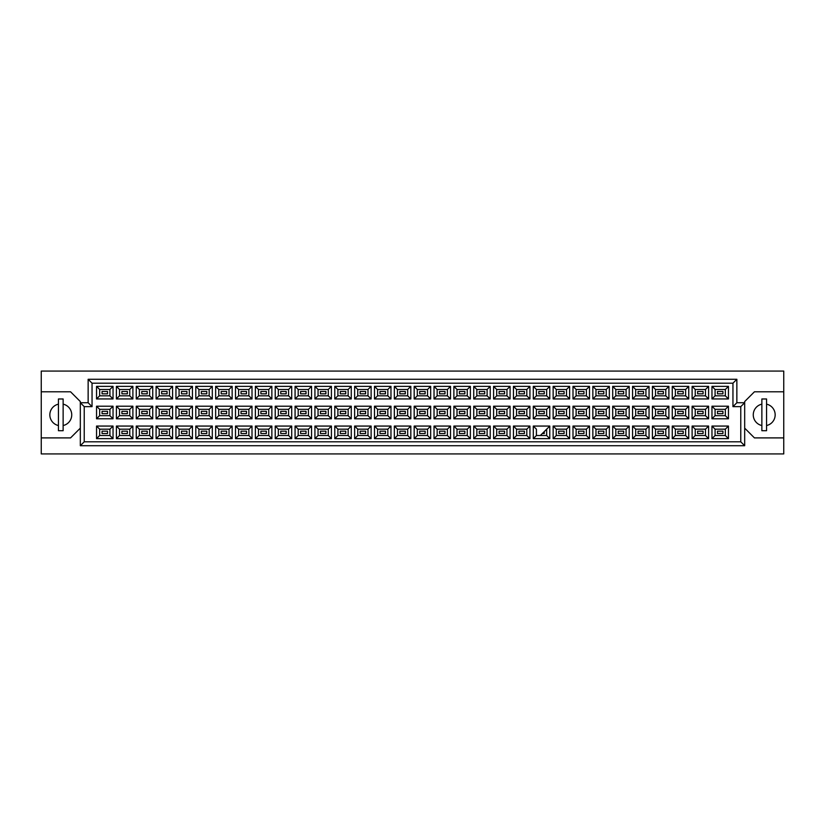 <?xml version="1.0" encoding="UTF-8"?>
<svg xmlns="http://www.w3.org/2000/svg" width="825" height="825" viewBox="0 0 825 825"><rect width="100%" height="100%" fill="white"/><g stroke="black" fill="none" stroke-linecap="round" stroke-linejoin="round"><path stroke-width="1.24" d="M761.867 404.157A10.942 10.942 0 0 0 761.867 425.535M41.25 437.9L41.25 453.925L783.75 453.925L783.75 371.075L41.25 371.075L41.25 437.9L70.558 437.9L80.324 428.134M744.676 428.134L754.442 437.9L783.75 437.9M58.441 404.157A10.942 10.942 0 0 0 58.441 425.535M783.75 391.793L754.442 391.793L744.676 401.558L744.676 445.717L80.324 445.717L80.324 401.558L70.558 391.793L41.25 391.793M84.233 406.642L80.324 402.734L88.141 402.734L88.141 379.283L736.859 379.283L736.859 402.734L744.676 402.734L740.768 406.642L732.951 406.642L732.951 383.192L92.049 383.192L92.049 406.642L84.233 406.642L84.233 441.808L740.768 441.808L740.768 406.642M63.133 425.535A10.942 10.942 0 0 0 63.133 404.157M766.559 425.535A10.942 10.942 0 0 0 766.559 404.157M722.947 433.527L717.472 433.527L717.472 431.176L722.947 431.176L722.947 433.527L717.472 433.527L717.472 431.176L722.947 431.176L722.947 433.527M722.947 413.676L717.472 413.676L717.472 411.324L722.947 411.324L722.947 413.676M722.947 393.824L717.472 393.824L717.472 391.473L722.947 391.473L722.947 393.824L717.472 393.824L717.472 391.473L722.947 391.473L722.947 393.824M703.096 433.527L697.62 433.527L697.62 431.176L703.096 431.176L703.096 433.527M703.096 413.676L697.62 413.676L697.62 411.324L703.096 411.324L703.096 413.676M703.096 393.824L697.62 393.824L697.62 391.473L703.096 391.473L703.096 393.824M683.234 433.527L677.768 433.527L677.768 431.176L683.234 431.176L683.234 433.527L677.768 433.527L677.768 431.176L683.234 431.176L683.234 433.527M683.234 413.676L677.768 413.676L677.768 411.324L683.234 411.324L683.234 413.676M683.234 393.824L677.768 393.824L677.768 391.473L683.234 391.473L683.234 393.824L677.768 393.824L677.768 391.473L683.234 391.473L683.234 393.824M663.382 433.527L657.917 433.527L657.917 431.176L663.382 431.176L663.382 433.527M663.382 413.676L657.917 413.676L657.917 411.324L663.382 411.324L663.382 413.676M663.382 393.824L657.917 393.824L657.917 391.473L663.382 391.473L663.382 393.824M643.531 433.527L638.065 433.527L638.065 431.176L643.531 431.176L643.531 433.527L638.065 433.527L638.065 431.176L643.531 431.176L643.531 433.527M643.531 413.676L638.065 413.676L638.065 411.324L643.531 411.324L643.531 413.676M643.531 393.824L638.065 393.824L638.065 391.473L643.531 391.473L643.531 393.824L638.065 393.824L638.065 391.473L643.531 391.473L643.531 393.824M623.679 433.527L618.214 433.527L618.214 431.176L623.679 431.176L623.679 433.527M623.679 413.676L618.214 413.676L618.214 411.324L623.679 411.324L623.679 413.676M623.679 393.824L618.214 393.824L618.214 391.473L623.679 391.473L623.679 393.824M603.828 433.527L598.362 433.527L598.362 431.176L603.828 431.176L603.828 433.527L598.362 433.527L598.362 431.176L603.828 431.176L603.828 433.527M603.828 413.676L598.362 413.676L598.362 411.324L603.828 411.324L603.828 413.676M603.828 393.824L598.362 393.824L598.362 391.473L603.828 391.473L603.828 393.824L598.362 393.824L598.362 391.473L603.828 391.473L603.828 393.824M583.976 433.527L578.511 433.527L578.511 431.176L583.976 431.176L583.976 433.527M583.976 413.676L578.511 413.676L578.511 411.324L583.976 411.324L583.976 413.676M583.976 393.824L578.511 393.824L578.511 391.473L583.976 391.473L583.976 393.824M564.125 433.527L558.659 433.527L558.659 431.176L564.125 431.176L564.125 433.527L558.659 433.527L558.659 431.176L564.125 431.176L564.125 433.527M564.125 413.676L558.659 413.676L558.659 411.324L564.125 411.324L564.125 413.676M564.125 393.824L558.659 393.824L558.659 391.473L564.125 391.473L564.125 393.824L558.659 393.824L558.659 391.473L564.125 391.473L564.125 393.824M544.273 431.568L544.273 433.527L542.324 433.527M544.273 413.676L538.808 413.676L538.808 411.324L544.273 411.324L544.273 413.676M544.273 393.824L538.808 393.824L538.808 391.473L544.273 391.473L544.273 393.824M524.422 433.527L518.956 433.527L518.956 431.176L524.422 431.176L524.422 433.527L518.956 433.527L518.956 431.176L524.422 431.176L524.422 433.527M524.422 413.676L518.956 413.676L518.956 411.324L524.422 411.324L524.422 413.676M524.422 393.824L518.956 393.824L518.956 391.473L524.422 391.473L524.422 393.824L518.956 393.824L518.956 391.473L524.422 391.473L524.422 393.824M504.57 433.527L499.094 433.527L499.094 431.176L504.57 431.176L504.57 433.527M504.57 413.676L499.094 413.676L499.094 411.324L504.57 411.324L504.57 413.676M504.57 393.824L499.094 393.824L499.094 391.473L504.57 391.473L504.57 393.824M484.718 433.527L479.243 433.527L479.243 431.176L484.718 431.176L484.718 433.527L479.243 433.527L479.243 431.176L484.718 431.176L484.718 433.527M484.718 413.676L479.243 413.676L479.243 411.324L484.718 411.324L484.718 413.676M484.718 393.824L479.243 393.824L479.243 391.473L484.718 391.473L484.718 393.824L479.243 393.824L479.243 391.473L484.718 391.473L484.718 393.824M464.867 433.527L459.391 433.527L459.391 431.176L464.867 431.176L464.867 433.527M464.867 413.676L459.391 413.676L459.391 411.324L464.867 411.324L464.867 413.676M464.867 393.824L459.391 393.824L459.391 391.473L464.867 391.473L464.867 393.824M445.015 433.527L439.539 433.527L439.539 431.176L445.015 431.176L445.015 433.527L439.539 433.527L439.539 431.176L445.015 431.176L445.015 433.527M445.015 413.676L439.539 413.676L439.539 411.324L445.015 411.324L445.015 413.676M445.015 393.824L439.539 393.824L439.539 391.473L445.015 391.473L445.015 393.824L439.539 393.824L439.539 391.473L445.015 391.473L445.015 393.824M425.164 433.527L419.688 433.527L419.688 431.176L425.164 431.176L425.164 433.527M425.164 413.676L419.688 413.676L419.688 411.324L425.164 411.324L425.164 413.676M425.164 393.824L419.688 393.824L419.688 391.473L425.164 391.473L425.164 393.824M405.312 433.527L399.836 433.527L399.836 431.176L405.312 431.176L405.312 433.527L399.836 433.527L399.836 431.176L405.312 431.176L405.312 433.527M405.312 413.676L399.836 413.676L399.836 411.324L405.312 411.324L405.312 413.676M405.312 393.824L399.836 393.824L399.836 391.473L405.312 391.473L405.312 393.824L399.836 393.824L399.836 391.473L405.312 391.473L405.312 393.824M385.461 433.527L379.985 433.527L379.985 431.176L385.461 431.176L385.461 433.527M385.461 413.676L379.985 413.676L379.985 411.324L385.461 411.324L385.461 413.676M385.461 393.824L379.985 393.824L379.985 391.473L385.461 391.473L385.461 393.824M365.609 433.527L360.133 433.527L360.133 431.176L365.609 431.176L365.609 433.527L360.133 433.527L360.133 431.176L365.609 431.176L365.609 433.527M365.609 413.676L360.133 413.676L360.133 411.324L365.609 411.324L365.609 413.676M365.609 393.824L360.133 393.824L360.133 391.473L365.609 391.473L365.609 393.824L360.133 393.824L360.133 391.473L365.609 391.473L365.609 393.824M345.757 433.527L340.282 433.527L340.282 431.176L345.757 431.176L345.757 433.527M345.757 413.676L340.282 413.676L340.282 411.324L345.757 411.324L345.757 413.676M345.757 393.824L340.282 393.824L340.282 391.473L345.757 391.473L345.757 393.824M325.906 433.527L320.43 433.527L320.43 431.176L325.906 431.176L325.906 433.527L320.43 433.527L320.43 431.176L325.906 431.176L325.906 433.527M325.906 413.676L320.43 413.676L320.43 411.324L325.906 411.324L325.906 413.676M325.906 393.824L320.43 393.824L320.43 391.473L325.906 391.473L325.906 393.824L320.43 393.824L320.43 391.473L325.906 391.473L325.906 393.824M306.044 433.527L300.578 433.527L300.578 431.176L306.044 431.176L306.044 433.527M306.044 413.676L300.578 413.676L300.578 411.324L306.044 411.324L306.044 413.676M306.044 393.824L300.578 393.824L300.578 391.473L306.044 391.473L306.044 393.824M286.192 433.527L280.727 433.527L280.727 431.176L286.192 431.176L286.192 433.527L280.727 433.527L280.727 431.176L286.192 431.176L286.192 433.527M286.192 413.676L280.727 413.676L280.727 411.324L286.192 411.324L286.192 413.676M286.192 393.824L280.727 393.824L280.727 391.473L286.192 391.473L286.192 393.824L280.727 393.824L280.727 391.473L286.192 391.473L286.192 393.824M266.341 433.527L260.875 433.527L260.875 431.176L266.341 431.176L266.341 433.527M266.341 413.676L260.875 413.676L260.875 411.324L266.341 411.324L266.341 413.676M266.341 393.824L260.875 393.824L260.875 391.473L266.341 391.473L266.341 393.824M246.489 433.527L241.024 433.527L241.024 431.176L246.489 431.176L246.489 433.527L241.024 433.527L241.024 431.176L246.489 431.176L246.489 433.527M246.489 413.676L241.024 413.676L241.024 411.324L246.489 411.324L246.489 413.676M246.489 393.824L241.024 393.824L241.024 391.473L246.489 391.473L246.489 393.824L241.024 393.824L241.024 391.473L246.489 391.473L246.489 393.824M226.638 433.527L221.172 433.527L221.172 431.176L226.638 431.176L226.638 433.527M226.638 413.676L221.172 413.676L221.172 411.324L226.638 411.324L226.638 413.676M226.638 393.824L221.172 393.824L221.172 391.473L226.638 391.473L226.638 393.824M206.786 433.527L201.321 433.527L201.321 431.176L206.786 431.176L206.786 433.527L201.321 433.527L201.321 431.176L206.786 431.176L206.786 433.527M206.786 413.676L201.321 413.676L201.321 411.324L206.786 411.324L206.786 413.676M206.786 393.824L201.321 393.824L201.321 391.473L206.786 391.473L206.786 393.824L201.321 393.824L201.321 391.473L206.786 391.473L206.786 393.824M186.935 433.527L181.469 433.527L181.469 431.176L186.935 431.176L186.935 433.527M186.935 413.676L181.469 413.676L181.469 411.324L186.935 411.324L186.935 413.676M186.935 393.824L181.469 393.824L181.469 391.473L186.935 391.473L186.935 393.824M167.083 433.527L161.618 433.527L161.618 431.176L167.083 431.176L167.083 433.527L161.618 433.527L161.618 431.176L167.083 431.176L167.083 433.527M167.083 413.676L161.618 413.676L161.618 411.324L167.083 411.324L167.083 413.676M167.083 393.824L161.618 393.824L161.618 391.473L167.083 391.473L167.083 393.824L161.618 393.824L161.618 391.473L167.083 391.473L167.083 393.824M147.232 433.527L141.766 433.527L141.766 431.176L147.232 431.176L147.232 433.527M147.232 413.676L141.766 413.676L141.766 411.324L147.232 411.324L147.232 413.676M147.232 393.824L141.766 393.824L141.766 391.473L147.232 391.473L147.232 393.824M127.38 433.527L121.904 433.527L121.904 431.176L127.38 431.176L127.38 433.527L121.904 433.527L121.904 431.176L127.38 431.176L127.38 433.527M127.38 413.676L121.904 413.676L121.904 411.324L127.38 411.324L127.38 413.676M127.38 393.824L121.904 393.824L121.904 391.473L127.38 391.473L127.38 393.824L121.904 393.824L121.904 391.473L127.38 391.473L127.38 393.824M107.528 433.527L102.052 433.527L102.052 431.176L107.528 431.176L107.528 433.527M107.528 413.676L102.052 413.676L102.052 411.324L107.528 411.324L107.528 413.676M107.528 393.824L102.052 393.824L102.052 391.473L107.528 391.473L107.528 393.824M99.67 389.483L99.67 395.814L109.911 395.814L109.911 389.483L99.67 389.483L96.546 386.358L113.035 386.358L113.035 398.939L109.911 395.814M109.911 389.483L113.035 386.358M728.454 438.642L711.965 438.642L711.965 426.061L728.454 426.061L728.454 438.642L725.33 435.517L725.33 429.186L715.089 429.186L715.089 435.517L725.33 435.517M728.454 418.791L711.965 418.791L711.965 406.209L728.454 406.209L728.454 418.791L725.33 415.666L725.33 409.334L715.089 409.334L715.089 415.666L725.33 415.666M728.454 398.939L711.965 398.939L711.965 386.358L728.454 386.358L728.454 398.939L725.33 395.814L725.33 389.483L715.089 389.483L715.089 395.814L725.33 395.814M708.603 438.642L692.113 438.642L692.113 426.061L708.603 426.061L708.603 438.642L705.478 435.517L705.478 429.186L695.238 429.186L695.238 435.517L705.478 435.517M708.603 418.791L692.113 418.791L692.113 406.209L708.603 406.209L708.603 418.791L705.478 415.666L705.478 409.334L695.238 409.334L695.238 415.666L705.478 415.666M708.603 398.939L692.113 398.939L692.113 386.358L708.603 386.358L708.603 398.939L705.478 395.814L705.478 389.483L695.238 389.483L695.238 395.814L705.478 395.814M688.751 438.642L672.262 438.642L672.262 426.061L688.751 426.061L688.751 438.642L685.627 435.517L685.627 429.186L675.386 429.186L675.386 435.517L685.627 435.517M688.751 418.791L672.262 418.791L672.262 406.209L688.751 406.209L688.751 418.791L685.627 415.666L685.627 409.334L675.386 409.334L675.386 415.666L685.627 415.666M688.751 398.939L672.262 398.939L672.262 386.358L688.751 386.358L688.751 398.939L685.627 395.814L685.627 389.483L675.386 389.483L675.386 395.814L685.627 395.814M668.9 438.642L652.41 438.642L652.41 426.061L668.9 426.061L668.9 438.642L665.775 435.517L665.775 429.186L655.535 429.186L655.535 435.517L665.775 435.517M668.9 418.791L652.41 418.791L652.41 406.209L668.9 406.209L668.9 418.791L665.775 415.666L665.775 409.334L655.535 409.334L655.535 415.666L665.775 415.666M668.9 398.939L652.41 398.939L652.41 386.358L668.9 386.358L668.9 398.939L665.775 395.814L665.775 389.483L655.535 389.483L655.535 395.814L665.775 395.814M649.048 438.642L632.558 438.642L632.558 426.061L649.048 426.061L649.048 438.642L645.923 435.517L645.923 429.186L635.683 429.186L635.683 435.517L645.923 435.517M649.048 418.791L632.558 418.791L632.558 406.209L649.048 406.209L649.048 418.791L645.923 415.666L645.923 409.334L635.683 409.334L635.683 415.666L645.923 415.666M649.048 398.939L632.558 398.939L632.558 386.358L649.048 386.358L649.048 398.939L645.923 395.814L645.923 389.483L635.683 389.483L635.683 395.814L645.923 395.814M629.197 438.642L612.697 438.642L612.697 426.061L629.197 426.061L629.197 438.642L626.062 435.517L626.062 429.186L615.832 429.186L615.832 435.517L626.062 435.517M629.197 418.791L612.697 418.791L612.697 406.209L629.197 406.209L629.197 418.791L626.062 415.666L626.062 409.334L615.832 409.334L615.832 415.666L626.062 415.666M629.197 398.939L612.697 398.939L612.697 386.358L629.197 386.358L629.197 398.939L626.062 395.814L626.062 389.483L615.832 389.483L615.832 395.814L626.062 395.814M609.345 438.642L592.845 438.642L592.845 426.061L609.345 426.061L609.345 438.642L606.21 435.517L606.21 429.186L595.98 429.186L595.98 435.517L606.21 435.517M609.345 418.791L592.845 418.791L592.845 406.209L609.345 406.209L609.345 418.791L606.21 415.666L606.21 409.334L595.98 409.334L595.98 415.666L606.21 415.666M609.345 398.939L592.845 398.939L592.845 386.358L609.345 386.358L609.345 398.939L606.21 395.814L606.21 389.483L595.98 389.483L595.98 395.814L606.21 395.814M589.493 438.642L572.993 438.642L572.993 426.061L589.493 426.061L589.493 438.642L586.358 435.517L586.358 429.186L576.128 429.186L576.128 435.517L586.358 435.517M589.493 418.791L572.993 418.791L572.993 406.209L589.493 406.209L589.493 418.791L586.358 415.666L586.358 409.334L576.128 409.334L576.128 415.666L586.358 415.666M589.493 398.939L572.993 398.939L572.993 386.358L589.493 386.358L589.493 398.939L586.358 395.814L586.358 389.483L576.128 389.483L576.128 395.814L586.358 395.814M569.632 438.642L553.142 438.642L553.142 426.061L569.632 426.061L569.632 438.642L566.507 435.517L566.507 429.186L556.267 429.186L556.267 435.517L566.507 435.517M569.632 418.791L553.142 418.791L553.142 406.209L569.632 406.209L569.632 418.791L566.507 415.666L566.507 409.334L556.267 409.334L556.267 415.666L566.507 415.666M569.632 398.939L553.142 398.939L553.142 386.358L569.632 386.358L569.632 398.939L566.507 395.814L566.507 389.483L556.267 389.483L556.267 395.814L566.507 395.814M549.78 438.642L533.29 438.642L533.29 426.061L549.78 426.061L549.78 438.642L546.655 435.517L546.655 429.186M549.78 418.791L533.29 418.791L533.29 406.209L549.78 406.209L549.78 418.791L546.655 415.666L546.655 409.334L536.415 409.334L536.415 415.666L546.655 415.666M549.78 398.939L533.29 398.939L533.29 386.358L549.78 386.358L549.78 398.939L546.655 395.814L546.655 389.483L536.415 389.483L536.415 395.814L546.655 395.814M529.928 438.642L513.439 438.642L513.439 426.061L529.928 426.061L529.928 438.642L526.804 435.517L526.804 429.186L516.563 429.186L516.563 435.517L526.804 435.517M529.928 418.791L513.439 418.791L513.439 406.209L529.928 406.209L529.928 418.791L526.804 415.666L526.804 409.334L516.563 409.334L516.563 415.666L526.804 415.666M529.928 398.939L513.439 398.939L513.439 386.358L529.928 386.358L529.928 398.939L526.804 395.814L526.804 389.483L516.563 389.483L516.563 395.814L526.804 395.814M510.077 438.642L493.587 438.642L493.587 426.061L510.077 426.061L510.077 438.642L506.952 435.517L506.952 429.186L496.712 429.186L496.712 435.517L506.952 435.517M510.077 418.791L493.587 418.791L493.587 406.209L510.077 406.209L510.077 418.791L506.952 415.666L506.952 409.334L496.712 409.334L496.712 415.666L506.952 415.666M510.077 398.939L493.587 398.939L493.587 386.358L510.077 386.358L510.077 398.939L506.952 395.814L506.952 389.483L496.712 389.483L496.712 395.814L506.952 395.814M490.225 438.642L473.736 438.642L473.736 426.061L490.225 426.061L490.225 438.642L487.101 435.517L487.101 429.186L476.86 429.186L476.86 435.517L487.101 435.517M490.225 418.791L473.736 418.791L473.736 406.209L490.225 406.209L490.225 418.791L487.101 415.666L487.101 409.334L476.86 409.334L476.86 415.666L487.101 415.666M490.225 398.939L473.736 398.939L473.736 386.358L490.225 386.358L490.225 398.939L487.101 395.814L487.101 389.483L476.86 389.483L476.86 395.814L487.101 395.814M470.374 438.642L453.884 438.642L453.884 426.061L470.374 426.061L470.374 438.642L467.249 435.517L467.249 429.186L457.009 429.186L457.009 435.517L467.249 435.517M470.374 418.791L453.884 418.791L453.884 406.209L470.374 406.209L470.374 418.791L467.249 415.666L467.249 409.334L457.009 409.334L457.009 415.666L467.249 415.666M470.374 398.939L453.884 398.939L453.884 386.358L470.374 386.358L470.374 398.939L467.249 395.814L467.249 389.483L457.009 389.483L457.009 395.814L467.249 395.814M450.522 438.642L434.032 438.642L434.032 426.061L450.522 426.061L450.522 438.642L447.397 435.517L447.397 429.186L437.157 429.186L437.157 435.517L447.397 435.517M450.522 418.791L434.032 418.791L434.032 406.209L450.522 406.209L450.522 418.791L447.397 415.666L447.397 409.334L437.157 409.334L437.157 415.666L447.397 415.666M450.522 398.939L434.032 398.939L434.032 386.358L450.522 386.358L450.522 398.939L447.397 395.814L447.397 389.483L437.157 389.483L437.157 395.814L447.397 395.814M430.671 438.642L414.181 438.642L414.181 426.061L430.671 426.061L430.671 438.642L427.546 435.517L427.546 429.186L417.306 429.186L417.306 435.517L427.546 435.517M430.671 418.791L414.181 418.791L414.181 406.209L430.671 406.209L430.671 418.791L427.546 415.666L427.546 409.334L417.306 409.334L417.306 415.666L427.546 415.666M430.671 398.939L414.181 398.939L414.181 386.358L430.671 386.358L430.671 398.939L427.546 395.814L427.546 389.483L417.306 389.483L417.306 395.814L427.546 395.814M410.819 438.642L394.329 438.642L394.329 426.061L410.819 426.061L410.819 438.642L407.694 435.517L407.694 429.186L397.454 429.186L397.454 435.517L407.694 435.517M410.819 418.791L394.329 418.791L394.329 406.209L410.819 406.209L410.819 418.791L407.694 415.666L407.694 409.334L397.454 409.334L397.454 415.666L407.694 415.666M410.819 398.939L394.329 398.939L394.329 386.358L410.819 386.358L410.819 398.939L407.694 395.814L407.694 389.483L397.454 389.483L397.454 395.814L407.694 395.814M390.968 438.642L374.478 438.642L374.478 426.061L390.968 426.061L390.968 438.642L387.843 435.517L387.843 429.186L377.603 429.186L377.603 435.517L387.843 435.517M390.968 418.791L374.478 418.791L374.478 406.209L390.968 406.209L390.968 418.791L387.843 415.666L387.843 409.334L377.603 409.334L377.603 415.666L387.843 415.666M390.968 398.939L374.478 398.939L374.478 386.358L390.968 386.358L390.968 398.939L387.843 395.814L387.843 389.483L377.603 389.483L377.603 395.814L387.843 395.814M371.116 438.642L354.626 438.642L354.626 426.061L371.116 426.061L371.116 438.642L367.991 435.517L367.991 429.186L357.751 429.186L357.751 435.517L367.991 435.517M371.116 418.791L354.626 418.791L354.626 406.209L371.116 406.209L371.116 418.791L367.991 415.666L367.991 409.334L357.751 409.334L357.751 415.666L367.991 415.666M371.116 398.939L354.626 398.939L354.626 386.358L371.116 386.358L371.116 398.939L367.991 395.814L367.991 389.483L357.751 389.483L357.751 395.814L367.991 395.814M351.264 438.642L334.775 438.642L334.775 426.061L351.264 426.061L351.264 438.642L348.14 435.517L348.14 429.186L337.899 429.186L337.899 435.517L348.14 435.517M351.264 418.791L334.775 418.791L334.775 406.209L351.264 406.209L351.264 418.791L348.14 415.666L348.14 409.334L337.899 409.334L337.899 415.666L348.14 415.666M351.264 398.939L334.775 398.939L334.775 386.358L351.264 386.358L351.264 398.939L348.14 395.814L348.14 389.483L337.899 389.483L337.899 395.814L348.14 395.814M331.413 438.642L314.923 438.642L314.923 426.061L331.413 426.061L331.413 438.642L328.288 435.517L328.288 429.186L318.048 429.186L318.048 435.517L328.288 435.517M331.413 418.791L314.923 418.791L314.923 406.209L331.413 406.209L331.413 418.791L328.288 415.666L328.288 409.334L318.048 409.334L318.048 415.666L328.288 415.666M331.413 398.939L314.923 398.939L314.923 386.358L331.413 386.358L331.413 398.939L328.288 395.814L328.288 389.483L318.048 389.483L318.048 395.814L328.288 395.814M311.561 438.642L295.072 438.642L295.072 426.061L311.561 426.061L311.561 438.642L308.437 435.517L308.437 429.186L298.196 429.186L298.196 435.517L308.437 435.517M311.561 418.791L295.072 418.791L295.072 406.209L311.561 406.209L311.561 418.791L308.437 415.666L308.437 409.334L298.196 409.334L298.196 415.666L308.437 415.666M311.561 398.939L295.072 398.939L295.072 386.358L311.561 386.358L311.561 398.939L308.437 395.814L308.437 389.483L298.196 389.483L298.196 395.814L308.437 395.814M291.71 438.642L275.22 438.642L275.22 426.061L291.71 426.061L291.71 438.642L288.585 435.517L288.585 429.186L278.345 429.186L278.345 435.517L288.585 435.517M291.71 418.791L275.22 418.791L275.22 406.209L291.71 406.209L291.71 418.791L288.585 415.666L288.585 409.334L278.345 409.334L278.345 415.666L288.585 415.666M291.71 398.939L275.22 398.939L275.22 386.358L291.71 386.358L291.71 398.939L288.585 395.814L288.585 389.483L278.345 389.483L278.345 395.814L288.585 395.814M271.858 438.642L255.368 438.642L255.368 426.061L271.858 426.061L271.858 438.642L268.733 435.517L268.733 429.186L258.493 429.186L258.493 435.517L268.733 435.517M271.858 418.791L255.368 418.791L255.368 406.209L271.858 406.209L271.858 418.791L268.733 415.666L268.733 409.334L258.493 409.334L258.493 415.666L268.733 415.666M271.858 398.939L255.368 398.939L255.368 386.358L271.858 386.358L271.858 398.939L268.733 395.814L268.733 389.483L258.493 389.483L258.493 395.814L268.733 395.814M252.007 438.642L235.507 438.642L235.507 426.061L252.007 426.061L252.007 438.642L248.872 435.517L248.872 429.186L238.642 429.186L238.642 435.517L248.872 435.517M252.007 418.791L235.507 418.791L235.507 406.209L252.007 406.209L252.007 418.791L248.872 415.666L248.872 409.334L238.642 409.334L238.642 415.666L248.872 415.666M252.007 398.939L235.507 398.939L235.507 386.358L252.007 386.358L252.007 398.939L248.872 395.814L248.872 389.483L238.642 389.483L238.642 395.814L248.872 395.814M232.155 438.642L215.655 438.642L215.655 426.061L232.155 426.061L232.155 438.642L229.02 435.517L229.02 429.186L218.79 429.186L218.79 435.517L229.02 435.517M232.155 418.791L215.655 418.791L215.655 406.209L232.155 406.209L232.155 418.791L229.02 415.666L229.02 409.334L218.79 409.334L218.79 415.666L229.02 415.666M232.155 398.939L215.655 398.939L215.655 386.358L232.155 386.358L232.155 398.939L229.02 395.814L229.02 389.483L218.79 389.483L218.79 395.814L229.02 395.814M212.303 438.642L195.803 438.642L195.803 426.061L212.303 426.061L212.303 438.642L209.168 435.517L209.168 429.186L198.938 429.186L198.938 435.517L209.168 435.517M212.303 418.791L195.803 418.791L195.803 406.209L212.303 406.209L212.303 418.791L209.168 415.666L209.168 409.334L198.938 409.334L198.938 415.666L209.168 415.666M212.303 398.939L195.803 398.939L195.803 386.358L212.303 386.358L212.303 398.939L209.168 395.814L209.168 389.483L198.938 389.483L198.938 395.814L209.168 395.814M192.442 438.642L175.952 438.642L175.952 426.061L192.442 426.061L192.442 438.642L189.317 435.517L189.317 429.186L179.077 429.186L179.077 435.517L189.317 435.517M192.442 418.791L175.952 418.791L175.952 406.209L192.442 406.209L192.442 418.791L189.317 415.666L189.317 409.334L179.077 409.334L179.077 415.666L189.317 415.666M192.442 398.939L175.952 398.939L175.952 386.358L192.442 386.358L192.442 398.939L189.317 395.814L189.317 389.483L179.077 389.483L179.077 395.814L189.317 395.814M172.59 438.642L156.1 438.642L156.1 426.061L172.59 426.061L172.59 438.642L169.465 435.517L169.465 429.186L159.225 429.186L159.225 435.517L169.465 435.517M172.59 418.791L156.1 418.791L156.1 406.209L172.59 406.209L172.59 418.791L169.465 415.666L169.465 409.334L159.225 409.334L159.225 415.666L169.465 415.666M172.59 398.939L156.1 398.939L156.1 386.358L172.59 386.358L172.59 398.939L169.465 395.814L169.465 389.483L159.225 389.483L159.225 395.814L169.465 395.814M152.738 438.642L136.249 438.642L136.249 426.061L152.738 426.061L152.738 438.642L149.614 435.517L149.614 429.186L139.373 429.186L139.373 435.517L149.614 435.517M152.738 418.791L136.249 418.791L136.249 406.209L152.738 406.209L152.738 418.791L149.614 415.666L149.614 409.334L139.373 409.334L139.373 415.666L149.614 415.666M152.738 398.939L136.249 398.939L136.249 386.358L152.738 386.358L152.738 398.939L149.614 395.814L149.614 389.483L139.373 389.483L139.373 395.814L149.614 395.814M132.887 438.642L116.397 438.642L116.397 426.061L132.887 426.061L132.887 438.642L129.762 435.517L129.762 429.186L119.522 429.186L119.522 435.517L129.762 435.517M132.887 418.791L116.397 418.791L116.397 406.209L132.887 406.209L132.887 418.791L129.762 415.666L129.762 409.334L119.522 409.334L119.522 415.666L129.762 415.666M132.887 398.939L116.397 398.939L116.397 386.358L132.887 386.358L132.887 398.939L129.762 395.814L129.762 389.483L119.522 389.483L119.522 395.814L129.762 395.814M113.035 438.642L96.546 438.642L96.546 426.061L113.035 426.061L113.035 438.642L109.911 435.517L109.911 429.186L99.67 429.186L99.67 435.517L109.911 435.517M113.035 418.791L96.546 418.791L96.546 406.209L113.035 406.209L113.035 418.791L109.911 415.666L109.911 409.334L99.67 409.334L99.67 415.666L109.911 415.666M113.035 398.939L96.546 398.939L96.546 386.358M96.546 398.939L99.67 395.814M533.29 426.061L536.415 429.186L536.415 435.517L546.655 435.517M109.911 409.334L113.035 406.209M99.67 409.334L96.546 406.209M96.546 418.791L99.67 415.666M109.911 429.186L113.035 426.061M99.67 429.186L96.546 426.061M96.546 438.642L99.67 435.517M129.762 389.483L132.887 386.358M119.522 389.483L116.397 386.358M116.397 398.939L119.522 395.814M129.762 409.334L132.887 406.209M119.522 409.334L116.397 406.209M116.397 418.791L119.522 415.666M129.762 429.186L132.887 426.061M119.522 429.186L116.397 426.061M116.397 438.642L119.522 435.517M149.614 389.483L152.738 386.358M139.373 389.483L136.249 386.358M136.249 398.939L139.373 395.814M149.614 409.334L152.738 406.209M139.373 409.334L136.249 406.209M136.249 418.791L139.373 415.666M149.614 429.186L152.738 426.061M139.373 429.186L136.249 426.061M136.249 438.642L139.373 435.517M169.465 389.483L172.59 386.358M159.225 389.483L156.1 386.358M156.1 398.939L159.225 395.814M169.465 409.334L172.59 406.209M159.225 409.334L156.1 406.209M156.1 418.791L159.225 415.666M169.465 429.186L172.59 426.061M159.225 429.186L156.1 426.061M156.1 438.642L159.225 435.517M189.317 389.483L192.442 386.358M179.077 389.483L175.952 386.358M175.952 398.939L179.077 395.814M189.317 409.334L192.442 406.209M179.077 409.334L175.952 406.209M175.952 418.791L179.077 415.666M189.317 429.186L192.442 426.061M179.077 429.186L175.952 426.061M175.952 438.642L179.077 435.517M209.168 389.483L212.303 386.358M198.938 389.483L195.803 386.358M195.803 398.939L198.938 395.814M209.168 409.334L212.303 406.209M198.938 409.334L195.803 406.209M195.803 418.791L198.938 415.666M209.168 429.186L212.303 426.061M198.938 429.186L195.803 426.061M195.803 438.642L198.938 435.517M229.02 389.483L232.155 386.358M218.79 389.483L215.655 386.358M215.655 398.939L218.79 395.814M229.02 409.334L232.155 406.209M218.79 409.334L215.655 406.209M215.655 418.791L218.79 415.666M229.02 429.186L232.155 426.061M218.79 429.186L215.655 426.061M215.655 438.642L218.79 435.517M248.872 389.483L252.007 386.358M238.642 389.483L235.507 386.358M235.507 398.939L238.642 395.814M248.872 409.334L252.007 406.209M238.642 409.334L235.507 406.209M235.507 418.791L238.642 415.666M248.872 429.186L252.007 426.061M238.642 429.186L235.507 426.061M235.507 438.642L238.642 435.517M268.733 389.483L271.858 386.358M258.493 389.483L255.368 386.358M255.368 398.939L258.493 395.814M268.733 409.334L271.858 406.209M258.493 409.334L255.368 406.209M255.368 418.791L258.493 415.666M268.733 429.186L271.858 426.061M258.493 429.186L255.368 426.061M255.368 438.642L258.493 435.517M288.585 389.483L291.71 386.358M278.345 389.483L275.22 386.358M275.22 398.939L278.345 395.814M288.585 409.334L291.71 406.209M278.345 409.334L275.22 406.209M275.22 418.791L278.345 415.666M288.585 429.186L291.71 426.061M278.345 429.186L275.22 426.061M275.22 438.642L278.345 435.517M308.437 389.483L311.561 386.358M298.196 389.483L295.072 386.358M295.072 398.939L298.196 395.814M308.437 409.334L311.561 406.209M298.196 409.334L295.072 406.209M295.072 418.791L298.196 415.666M308.437 429.186L311.561 426.061M298.196 429.186L295.072 426.061M295.072 438.642L298.196 435.517M328.288 389.483L331.413 386.358M318.048 389.483L314.923 386.358M314.923 398.939L318.048 395.814M328.288 409.334L331.413 406.209M318.048 409.334L314.923 406.209M314.923 418.791L318.048 415.666M328.288 429.186L331.413 426.061M318.048 429.186L314.923 426.061M314.923 438.642L318.048 435.517M348.14 389.483L351.264 386.358M337.899 389.483L334.775 386.358M334.775 398.939L337.899 395.814M348.14 409.334L351.264 406.209M337.899 409.334L334.775 406.209M334.775 418.791L337.899 415.666M348.14 429.186L351.264 426.061M337.899 429.186L334.775 426.061M334.775 438.642L337.899 435.517M367.991 389.483L371.116 386.358M357.751 389.483L354.626 386.358M354.626 398.939L357.751 395.814M367.991 409.334L371.116 406.209M357.751 409.334L354.626 406.209M354.626 418.791L357.751 415.666M367.991 429.186L371.116 426.061M357.751 429.186L354.626 426.061M354.626 438.642L357.751 435.517M387.843 389.483L390.968 386.358M377.603 389.483L374.478 386.358M374.478 398.939L377.603 395.814M387.843 409.334L390.968 406.209M377.603 409.334L374.478 406.209M374.478 418.791L377.603 415.666M387.843 429.186L390.968 426.061M377.603 429.186L374.478 426.061M374.478 438.642L377.603 435.517M407.694 389.483L410.819 386.358M397.454 389.483L394.329 386.358M394.329 398.939L397.454 395.814M407.694 409.334L410.819 406.209M397.454 409.334L394.329 406.209M394.329 418.791L397.454 415.666M407.694 429.186L410.819 426.061M397.454 429.186L394.329 426.061M394.329 438.642L397.454 435.517M427.546 389.483L430.671 386.358M417.306 389.483L414.181 386.358M414.181 398.939L417.306 395.814M427.546 409.334L430.671 406.209M417.306 409.334L414.181 406.209M414.181 418.791L417.306 415.666M414.181 426.061L417.306 429.186L427.546 429.186L430.671 426.061M414.181 438.642L417.306 435.517M447.397 389.483L450.522 386.358M437.157 389.483L434.032 386.358M434.032 398.939L437.157 395.814M447.397 409.334L450.522 406.209M437.157 409.334L434.032 406.209M434.032 418.791L437.157 415.666M434.032 426.061L437.157 429.186L447.397 429.186L450.522 426.061M434.032 438.642L437.157 435.517M467.249 389.483L470.374 386.358M457.009 389.483L453.884 386.358M453.884 398.939L457.009 395.814M467.249 409.334L470.374 406.209M457.009 409.334L453.884 406.209M453.884 418.791L457.009 415.666M453.884 426.061L457.009 429.186L467.249 429.186L470.374 426.061M453.884 438.642L457.009 435.517M487.101 389.483L490.225 386.358M476.86 389.483L473.736 386.358M473.736 398.939L476.86 395.814M487.101 409.334L490.225 406.209M476.86 409.334L473.736 406.209M473.736 418.791L476.86 415.666M473.736 426.061L476.86 429.186L487.101 429.186L490.225 426.061M473.736 438.642L476.86 435.517M506.952 389.483L510.077 386.358M496.712 389.483L493.587 386.358M493.587 398.939L496.712 395.814M506.952 409.334L510.077 406.209M496.712 409.334L493.587 406.209M493.587 418.791L496.712 415.666M493.587 426.061L496.712 429.186L506.952 429.186L510.077 426.061M493.587 438.642L496.712 435.517M526.804 389.483L529.928 386.358M516.563 389.483L513.439 386.358M513.439 398.939L516.563 395.814M526.804 409.334L529.928 406.209M516.563 409.334L513.439 406.209M513.439 418.791L516.563 415.666M513.439 426.061L516.563 429.186L526.804 429.186L529.928 426.061M513.439 438.642L516.563 435.517M546.655 389.483L549.78 386.358M536.415 389.483L533.29 386.358M533.29 398.939L536.415 395.814M546.655 409.334L549.78 406.209M536.415 409.334L533.29 406.209M533.29 418.791L536.415 415.666M540.323 435.517L549.78 426.061M533.29 438.642L536.415 435.517M566.507 389.483L569.632 386.358M556.267 389.483L553.142 386.358M553.142 398.939L556.267 395.814M566.507 409.334L569.632 406.209M556.267 409.334L553.142 406.209M553.142 418.791L556.267 415.666M566.507 429.186L569.632 426.061M556.267 429.186L553.142 426.061M553.142 438.642L556.267 435.517M586.358 389.483L589.493 386.358M576.128 389.483L572.993 386.358M572.993 398.939L576.128 395.814M586.358 409.334L589.493 406.209M576.128 409.334L572.993 406.209M572.993 418.791L576.128 415.666M586.358 429.186L589.493 426.061M576.128 429.186L572.993 426.061M572.993 438.642L576.128 435.517M606.21 389.483L609.345 386.358M595.98 389.483L592.845 386.358M592.845 398.939L595.98 395.814M606.21 409.334L609.345 406.209M595.98 409.334L592.845 406.209M592.845 418.791L595.98 415.666M606.21 429.186L609.345 426.061M595.98 429.186L592.845 426.061M592.845 438.642L595.98 435.517M626.062 389.483L629.197 386.358M615.832 389.483L612.697 386.358M612.697 398.939L615.832 395.814M626.062 409.334L629.197 406.209M615.832 409.334L612.697 406.209M612.697 418.791L615.832 415.666M626.062 429.186L629.197 426.061M615.832 429.186L612.697 426.061M612.697 438.642L615.832 435.517M645.923 389.483L649.048 386.358M635.683 389.483L632.558 386.358M632.558 398.939L635.683 395.814M645.923 409.334L649.048 406.209M635.683 409.334L632.558 406.209M632.558 418.791L635.683 415.666M645.923 429.186L649.048 426.061M635.683 429.186L632.558 426.061M632.558 438.642L635.683 435.517M665.775 389.483L668.9 386.358M655.535 389.483L652.41 386.358M652.41 398.939L655.535 395.814M665.775 409.334L668.9 406.209M655.535 409.334L652.41 406.209M652.41 418.791L655.535 415.666M665.775 429.186L668.9 426.061M655.535 429.186L652.41 426.061M652.41 438.642L655.535 435.517M685.627 389.483L688.751 386.358M675.386 389.483L672.262 386.358M672.262 398.939L675.386 395.814M685.627 409.334L688.751 406.209M675.386 409.334L672.262 406.209M672.262 418.791L675.386 415.666M685.627 429.186L688.751 426.061M675.386 429.186L672.262 426.061M672.262 438.642L675.386 435.517M705.478 389.483L708.603 386.358M695.238 389.483L692.113 386.358M692.113 398.939L695.238 395.814M705.478 409.334L708.603 406.209M695.238 409.334L692.113 406.209M692.113 418.791L695.238 415.666M705.478 429.186L708.603 426.061M695.238 429.186L692.113 426.061M692.113 438.642L695.238 435.517M725.33 389.483L728.454 386.358M715.089 389.483L711.965 386.358M711.965 398.939L715.089 395.814M725.33 409.334L728.454 406.209M715.089 409.334L711.965 406.209M711.965 418.791L715.089 415.666M725.33 429.186L728.454 426.061M715.089 429.186L711.965 426.061M711.965 438.642L715.089 435.517M88.141 379.283L92.049 383.192M92.049 406.642L88.141 402.734M736.859 379.283L732.951 383.192M84.233 441.808L80.324 445.717M736.859 402.734L732.951 406.642M740.768 441.808L744.676 445.717M63.133 398.98L58.441 398.98L58.441 430.712L63.133 430.712L63.133 398.98M766.559 398.98L761.867 398.98L761.867 430.712L766.559 430.712L766.559 398.98"/></g></svg>
